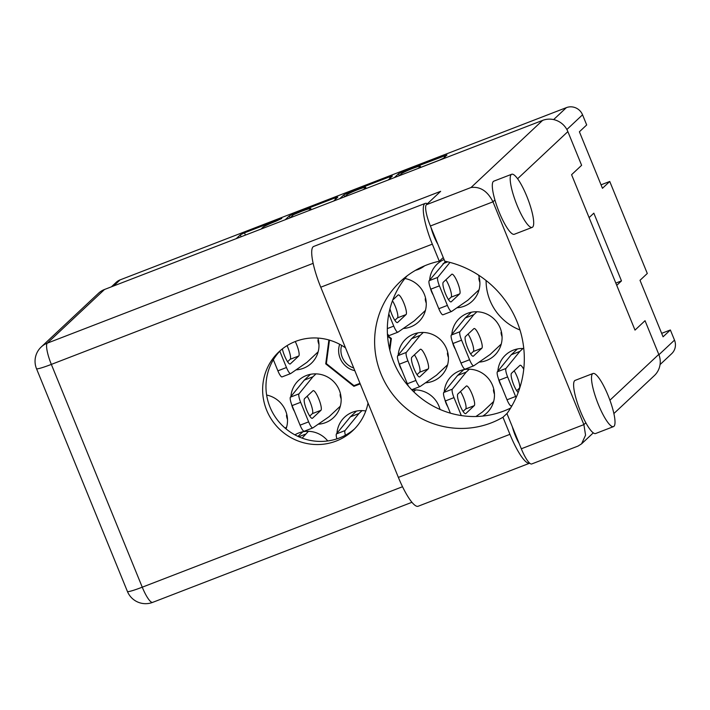 <?xml version="1.0" encoding="UTF-8"?>
<svg xmlns="http://www.w3.org/2000/svg" width="710" height="710" viewBox="0 0 710 710"><rect width="100%" height="100%" fill="white"/><g stroke="black" fill="none" stroke-linecap="round" stroke-linejoin="round"><path stroke-width="1.06" d="M296.026 369.874A25.524 24.823 -133.2 0 0 311.291 363.342A25.524 24.823 -133.2 0 0 317.902 338.067M403.315 328.464A25.524 24.823 -133.2 0 0 418.572 321.932A25.524 24.823 -133.2 0 0 424.358 294.339A25.524 24.823 -133.2 0 0 404.913 278.515M430.287 287.754A25.524 24.823 -133.2 0 0 431.511 291.579A25.524 24.823 -133.2 0 0 433.207 294.996M456.956 307.758A25.524 24.823 -133.2 0 0 472.212 301.226A25.524 24.823 -133.2 0 0 478.549 275.107M415.545 270.297A25.524 24.823 -133.2 0 0 424.633 265.815M498.5 378.838A25.524 24.823 -133.2 0 0 499.725 382.654A25.524 24.823 -133.2 0 0 501.42 386.08M444.859 399.535A25.524 24.823 -133.2 0 0 446.084 403.36A25.524 24.823 -133.2 0 0 447.779 406.777M482.729 416.078A25.524 24.823 -133.2 0 0 486.785 413.007A25.524 24.823 -133.2 0 0 492.571 385.415A25.524 24.823 -133.2 0 0 451.871 375.767A25.524 24.823 -133.2 0 0 444.238 391.867M440.031 409.439A25.524 24.823 -133.2 0 0 438.931 406.12A25.524 24.823 -133.2 0 0 412.022 390.074M452.465 342.096A25.524 24.823 -133.2 0 0 453.681 345.912A25.524 24.823 -133.2 0 0 455.385 349.338M479.126 362.1A25.524 24.823 -133.2 0 0 494.391 355.568A25.524 24.823 -133.2 0 0 500.177 327.976A25.524 24.823 -133.2 0 0 459.468 318.328A25.524 24.823 -133.2 0 0 451.844 334.419M398.825 362.801A25.524 24.823 -133.2 0 0 400.041 366.617A25.524 24.823 -133.2 0 0 401.745 370.043M425.485 382.805A25.524 24.823 -133.2 0 0 440.75 376.264A25.524 24.823 -133.2 0 0 446.537 348.681A25.524 24.823 -133.2 0 0 405.827 339.025A25.524 24.823 -133.2 0 0 398.203 355.124M291.544 404.203A25.524 24.823 -133.2 0 0 292.76 408.028A25.524 24.823 -133.2 0 0 294.464 411.445M318.204 424.207A25.524 24.823 -133.2 0 0 333.469 417.675A25.524 24.823 -133.2 0 0 339.256 390.083A25.524 24.823 -133.2 0 0 298.546 380.436A25.524 24.823 -133.2 0 0 290.923 396.526M286.059 428.893A25.524 24.823 -133.2 0 0 285.615 410.788A25.524 24.823 -133.2 0 0 266.632 395.053M420.515 167.436L420.142 166.522L418.785 167.844L421.696 167.001L439.428 160.158L443.59 158.188L446.963 154.975L402.632 171.802L398.47 173.773L394.387 177.606M420.142 166.522A10.313 0.879 -22.2 0 0 420.293 166.255A10.313 0.879 -22.2 0 0 411.463 168.909A10.313 0.879 -22.2 0 0 401.363 173.773L399.295 175.707M333.656 201.045L337.8 197.114L334.889 197.957L293.47 213.941L289.298 215.911L285.216 219.736M111.408 286.822L116.218 282.314A12.567 12.221 46.8 0 1 120.088 279.891L566.376 107.636A12.567 12.221 46.8 0 1 582.546 114.807L586.691 124.951L579.395 131.785L602.462 188.301L609.748 181.467L601.042 184.822M261.599 228.851L261.546 228.727A12.336 1.056 -22.2 0 1 261.733 228.398L262.718 227.475A12.336 1.056 -22.2 0 1 276.048 221.174L281.799 218.449L244.497 232.836L240.335 234.806L236.252 238.64M348.433 193.803L348.051 192.871L343.88 194.842L339.797 198.667M348.051 192.871L389.47 176.888L392.381 176.044L388.237 179.976M609.748 181.467L647.298 273.474L640.012 280.308L663.069 336.815L670.364 329.981L661.658 333.345M670.364 329.981L674.5 340.125A12.567 12.221 46.8 0 1 671.651 353.713L660.06 364.585M616.741 285.349L621.481 280.903L593.835 213.16L589.096 217.606M389.843 350.19L391.387 338.51L387.527 335.431M328.899 339.966L325.73 363.857L353.899 386.32L360.21 383.879M327.745 440.945A25.524 24.823 -133.2 0 0 294.916 434.857M365.783 410.992A25.524 24.823 -133.2 0 0 344.59 417.178A25.524 24.823 -133.2 0 0 336.957 433.269M523.776 348.53A25.524 24.823 -133.2 0 0 505.511 355.062A25.524 24.823 -133.2 0 0 497.879 371.161M444.07 259.505A25.524 24.823 -133.2 0 0 437.298 263.987A25.524 24.823 -133.2 0 0 429.665 280.077M519.995 329.99A52.034 50.596 46.8 0 1 486.093 280.512M621.481 280.903L615.818 283.086M355.036 385.246L353.899 386.32M326.405 363.227L325.73 363.857M310.962 209.805L310.634 208.98A12.336 1.056 -22.2 0 0 310.82 208.66A12.336 1.056 -22.2 0 0 301.502 211.349L293.496 214.695L290.133 217.846M310.634 208.98L308.912 210.595M365.916 188.594L365.526 187.618A10.313 0.879 -22.2 0 0 365.685 187.351A10.313 0.879 -22.2 0 0 356.855 190.005A10.313 0.879 -22.2 0 0 346.746 194.868L344.714 196.776M365.526 187.618L363.493 189.526M427.455 203.708A37.302 8.103 -111.1 0 0 425.246 203.388A37.302 8.103 -111.1 0 0 432.328 244.151L439.304 261.236A85.608 83.239 -133.2 0 0 426.745 264.963A85.608 83.239 -133.2 0 0 400.422 281.488A85.608 83.239 -133.2 0 0 388.397 388.228A85.608 83.239 -133.2 0 0 491.205 422.903A85.608 83.239 -133.2 0 0 502.964 417.24L509.94 434.334L398.372 477.395A37.302 8.103 -111.1 0 0 418.154 506.239L529.704 463.186A37.302 8.103 -111.1 0 1 509.94 434.334M407.096 275.87A85.608 83.239 -133.2 0 0 403.617 380.019A85.608 83.239 -133.2 0 0 503.914 410.992A85.608 83.239 -133.2 0 0 510.605 408.055M507.171 413.3L502.964 417.24M511.227 174.553A28.471 6.186 68.9 0 0 516.631 204.205A28.471 6.186 68.9 0 0 532.198 227.377A28.471 6.186 68.9 0 0 532.66 227.076A28.471 6.186 68.9 0 0 527.255 197.424A28.471 6.186 68.9 0 0 511.697 174.252A28.471 6.186 68.9 0 0 511.227 174.553M511.697 174.252L493.814 181.156A28.471 6.186 68.9 0 0 493.343 181.458A28.471 6.186 68.9 0 0 494.923 200.007A28.471 6.186 68.9 0 0 514.315 234.273L532.198 227.377M592.53 373.788A28.471 6.186 68.9 0 0 597.935 403.44A28.471 6.186 68.9 0 0 613.502 426.612A28.471 6.186 68.9 0 0 613.972 426.32A28.471 6.186 68.9 0 0 608.568 396.659A28.471 6.186 68.9 0 0 593.001 373.495A28.471 6.186 68.9 0 0 592.53 373.788M593.001 373.495L575.118 380.391A28.471 6.186 68.9 0 0 574.656 380.693A28.471 6.186 68.9 0 0 585.839 422.787A28.471 6.186 68.9 0 0 595.619 433.517L613.502 426.612M345.504 347.856A53.995 52.504 -133.2 0 0 295.502 341.439A53.995 52.504 -133.2 0 0 278.897 351.867A53.995 52.504 -133.2 0 0 271.318 419.184A53.995 52.504 -133.2 0 0 336.158 441.061A53.995 52.504 -133.2 0 0 352.764 430.642A53.995 52.504 -133.2 0 0 368.029 403.04M354.397 429.035A53.995 52.504 46.8 0 1 339.504 437.928A53.995 52.504 46.8 0 1 275.302 417.036A53.995 52.504 46.8 0 1 280.601 350.332M519.134 443.439A16.685 3.621 -111.1 0 1 512.363 426.852M437.83 244.204A16.685 3.621 -111.1 0 1 431.059 227.617M585.839 422.787L583.886 424.624L492.971 201.835L430.393 225.993L444.744 261.165A98.175 95.459 -133.2 0 1 506.958 413.611L521.309 448.773L583.886 424.624L585.564 435.159L581.561 443.856L577.993 446.102L531.719 463.958A19.631 4.269 -111.1 0 1 521.309 448.773M104.53 289.476L47.295 343.152A19.631 19.09 -133.2 0 0 41.251 346.942L98.495 293.265A19.631 19.09 46.8 0 1 104.53 289.476L542.6 120.398A19.631 19.09 46.8 0 1 567.867 131.607L581.623 165.297L571.585 174.704L635.006 330.106L645.035 320.698L658.782 354.388A19.631 19.09 46.8 0 1 654.336 375.617L613.875 413.557M430.393 225.993A19.631 4.269 -111.1 0 1 426.346 204.746L440.653 191.327L47.295 343.152A19.631 4.269 -111.1 0 0 51.342 364.399L142.257 587.188L402.526 486.732M426.346 204.746L471.049 187.493C480.279 186.375 487.592 191.159 492.971 201.835L494.923 200.007M432.328 244.151L320.76 287.213A37.302 8.103 -111.1 0 1 313.678 246.45L425.246 203.388M320.76 287.213L398.372 477.395M443.262 257.526L439.304 261.236M285.251 428.219L286.689 426.87M286.875 414.782A4.713 1.021 68.9 0 0 286.769 414.8A4.713 1.021 68.9 0 0 287.506 419.548M316.012 373.868L312.906 376.788L298.999 393.846A7.854 1.704 68.9 0 0 300.658 402.295L308.646 421.855A7.854 1.704 68.9 0 0 312.808 427.926A7.854 1.704 68.9 0 0 312.888 427.881L329.165 416.637L340.33 406.164M340.516 394.077A4.713 1.021 68.9 0 0 340.409 394.094A4.713 1.021 68.9 0 0 341.146 398.851M312.524 418.217L320.947 410.318A10.606 2.299 68.9 0 0 318.932 399.268A10.606 2.299 68.9 0 0 313.137 390.642A10.606 2.299 68.9 0 0 312.968 390.757L304.537 398.656A10.606 2.299 68.9 0 0 306.551 409.697A10.606 2.299 68.9 0 0 312.347 418.323A10.606 2.299 68.9 0 0 312.524 418.217L312.143 418.359M310.474 374.33L304.324 380.098L290.408 397.156A7.854 1.704 68.9 0 0 292.076 405.605L300.064 425.166A7.854 1.704 68.9 0 0 304.226 431.236A7.854 1.704 68.9 0 0 304.306 431.201M309.746 416.078L312.364 413.628A10.606 2.299 68.9 0 0 311.681 406.404A10.606 2.299 68.9 0 0 307.155 396.207M312.906 376.788L304.324 380.098M423.293 332.457L420.187 335.377L406.28 352.435A7.854 1.704 68.9 0 0 407.939 360.884L415.927 380.445A7.854 1.704 68.9 0 0 420.089 386.515A7.854 1.704 68.9 0 0 420.169 386.48L436.446 375.226L447.611 364.762M447.797 352.675A4.713 1.021 68.9 0 0 447.69 352.684A4.713 1.021 68.9 0 0 448.427 357.441M419.805 376.806L428.228 368.907A10.606 2.299 68.9 0 0 426.213 357.867A10.606 2.299 68.9 0 0 420.418 349.24A10.606 2.299 68.9 0 0 420.249 349.347L411.818 357.245A10.606 2.299 68.9 0 0 413.832 368.295A10.606 2.299 68.9 0 0 419.628 376.921A10.606 2.299 68.9 0 0 419.805 376.806L419.424 376.957M417.755 332.919L411.605 338.688L397.698 355.745A7.854 1.704 68.9 0 0 399.357 364.195L407.345 383.755A7.854 1.704 68.9 0 0 408.41 386.116M417.036 374.667L419.645 372.217A10.606 2.299 68.9 0 0 418.962 364.993A10.606 2.299 68.9 0 0 414.436 354.796M420.187 335.377L411.605 338.688M476.934 311.761L473.827 314.672L459.92 331.73A7.854 1.704 68.9 0 0 461.58 340.179L469.567 359.739A7.854 1.704 68.9 0 0 473.73 365.819A7.854 1.704 68.9 0 0 473.81 365.774L490.086 354.521L501.251 344.057M501.438 331.969A4.713 1.021 68.9 0 0 501.331 331.987A4.713 1.021 68.9 0 0 502.068 336.735M473.446 356.109L481.868 348.202A10.606 2.299 68.9 0 0 479.853 337.161A10.606 2.299 68.9 0 0 474.058 328.535A10.606 2.299 68.9 0 0 473.889 328.641L465.458 336.54A10.606 2.299 68.9 0 0 467.473 347.589A10.606 2.299 68.9 0 0 473.268 356.216A10.606 2.299 68.9 0 0 473.446 356.109L473.064 356.251M471.396 312.222L465.245 317.991L451.338 335.04A7.854 1.704 68.9 0 0 452.998 343.489L460.985 363.058A7.854 1.704 68.9 0 0 465.148 369.129A7.854 1.704 68.9 0 0 465.228 369.085M470.677 353.97L473.286 351.521A10.606 2.299 68.9 0 0 472.603 344.288A10.606 2.299 68.9 0 0 468.076 334.09M473.827 314.672L465.245 317.991M308.415 431.316L302.132 438.114M302.868 431.778L297.952 436.384M305.3 434.227L298.768 436.756M362.056 410.611L358.94 413.531L345.033 430.579A7.854 1.704 68.9 0 0 345.388 435.212M356.509 411.072L350.358 416.841L336.451 433.899A7.854 1.704 68.9 0 0 336.895 438.851M358.94 413.531L350.358 416.841M415.696 389.905L413.708 391.76M469.337 369.2L466.222 372.12L452.314 389.178A7.854 1.704 68.9 0 0 453.983 397.627L461.296 415.563M475.913 416.504L482.48 411.969L493.645 401.505M493.832 389.417A4.713 1.021 68.9 0 0 493.725 389.426A4.713 1.021 68.9 0 0 494.462 394.183M465.84 413.548L474.262 405.65A10.606 2.299 68.9 0 0 472.256 394.609A10.606 2.299 68.9 0 0 466.461 385.974A10.606 2.299 68.9 0 0 466.284 386.089L457.861 393.988A10.606 2.299 68.9 0 0 459.867 405.028A10.606 2.299 68.9 0 0 465.662 413.664A10.606 2.299 68.9 0 0 465.84 413.548L465.467 413.699M463.79 369.661L457.639 375.43L443.732 392.488A7.854 1.704 68.9 0 0 445.401 400.937L450.389 413.158M463.071 411.409L465.68 408.96A10.606 2.299 68.9 0 0 465.006 401.736A10.606 2.299 68.9 0 0 460.471 391.538M466.222 372.12L457.639 375.43M522.977 348.495L519.862 351.414L505.955 368.472A7.854 1.704 68.9 0 0 507.623 376.921L515.602 396.482A7.854 1.704 68.9 0 0 516.081 397.6M523.74 369.262A10.606 2.299 68.9 0 0 520.102 365.268A10.606 2.299 68.9 0 0 519.924 365.384L511.502 373.283A10.606 2.299 68.9 0 0 512.78 382.362A10.606 2.299 68.9 0 0 518.176 392.506M517.43 348.956L511.28 354.725L497.373 371.783A7.854 1.704 68.9 0 0 499.041 380.232L507.02 399.792A7.854 1.704 68.9 0 0 511.182 405.871A7.854 1.704 68.9 0 0 511.262 405.827M516.711 390.704L519.321 388.255A10.606 2.299 68.9 0 0 518.646 381.03A10.606 2.299 68.9 0 0 514.111 370.833M519.862 351.414L511.28 354.725M449.971 262.398L437.742 277.397A7.854 1.704 68.9 0 0 439.41 285.846L447.389 305.406A7.854 1.704 68.9 0 0 451.551 311.477A7.854 1.704 68.9 0 0 451.631 311.433L467.917 300.188L479.072 289.715M479.268 277.637A4.713 1.021 68.9 0 0 479.152 277.645A4.713 1.021 68.9 0 0 479.889 282.402M451.267 301.768L459.69 293.869A10.606 2.299 68.9 0 0 457.684 282.829A10.606 2.299 68.9 0 0 451.888 274.193A10.606 2.299 68.9 0 0 451.711 274.308L443.288 282.207A10.606 2.299 68.9 0 0 445.294 293.248A10.606 2.299 68.9 0 0 451.098 301.883A10.606 2.299 68.9 0 0 451.267 301.768L450.894 301.91M445.543 261.333L429.159 280.707A7.854 1.704 68.9 0 0 430.828 289.156L438.807 308.717A7.854 1.704 68.9 0 0 442.969 314.787A7.854 1.704 68.9 0 0 443.049 314.752M448.498 299.629L451.107 297.179A10.606 2.299 68.9 0 0 450.433 289.955A10.606 2.299 68.9 0 0 445.898 279.758M447.761 261.839L443.067 263.65M388.796 313.98L393.748 326.112A7.854 1.704 68.9 0 0 397.911 332.182A7.854 1.704 68.9 0 0 397.99 332.138L414.267 320.885L425.432 310.421M425.618 298.333A4.713 1.021 68.9 0 0 425.512 298.351A4.713 1.021 68.9 0 0 426.248 303.099M389.959 308.806A10.606 2.299 68.9 0 0 397.458 322.58A10.606 2.299 68.9 0 0 397.627 322.473L406.049 314.574A10.606 2.299 68.9 0 0 404.043 303.525A10.606 2.299 68.9 0 0 398.248 294.898A10.606 2.299 68.9 0 0 398.07 295.014L392.754 299.993M387.429 333.86A7.854 1.704 68.9 0 0 389.328 335.493A7.854 1.704 68.9 0 0 389.408 335.448M394.858 320.334L397.467 317.885A10.606 2.299 68.9 0 0 396.855 310.891A10.606 2.299 68.9 0 0 392.461 300.774M279.802 351.175L286.467 367.514A7.854 1.704 68.9 0 0 290.63 373.593A7.854 1.704 68.9 0 0 290.709 373.549L306.986 362.295L318.151 351.832M318.337 339.744A4.713 1.021 68.9 0 0 318.231 339.762A4.713 1.021 68.9 0 0 318.967 344.51M282.358 348.894A10.606 2.299 68.9 0 0 286.157 359.295A10.606 2.299 68.9 0 0 290.168 363.99A10.606 2.299 68.9 0 0 290.346 363.875L298.768 355.976A10.606 2.299 68.9 0 0 295.253 341.537M273.359 359.739L277.885 370.833A7.854 1.704 68.9 0 0 282.048 376.904A7.854 1.704 68.9 0 0 282.127 376.859M287.577 361.745L290.186 359.287A10.606 2.299 68.9 0 0 287.044 345.637M354.822 370.682A20.226 19.667 46.8 0 1 339.673 344.288M353.722 367.984A18.256 17.759 46.8 0 1 341.616 345.371M391.148 338.324L390.731 338.723A35.34 34.364 46.8 0 1 390.766 338.803L391.219 338.377M359.988 383.338L354.033 385.636A35.34 34.364 46.8 0 1 353.944 385.619L326.396 363.644A35.34 34.364 46.8 0 1 326.36 363.564L329.467 340.134M389.462 348.601L390.766 338.803M390.731 338.723L387.58 336.212M120.088 279.891L113.582 285.988M553.631 119.582L566.376 107.636M582.546 114.807L566.873 129.513M658.924 354.734L674.5 340.125M241.125 236.758L240.335 234.806M245.42 235.099L244.497 232.836M290.097 217.855L289.298 215.911M293.709 214.535L293.47 213.941M335.457 199.35L334.889 197.957M390.038 178.29L389.47 176.888M344.678 196.785L343.88 194.842M399.26 175.725L398.47 173.773M403.005 172.725L402.632 171.802M444.62 157.221L444.052 155.818M567.867 131.607L517.59 178.751M609.917 400.218L658.782 354.388M313.137 263.357L51.342 364.399A19.631 1.677 157.8 0 1 36.503 368.685L127.418 591.466A19.631 19.631 0 0 0 152.668 602.364L411.933 502.298M471.049 187.493L542.6 120.398M152.668 602.364A19.631 4.269 68.9 0 1 142.257 587.188A19.631 1.677 157.8 0 1 127.418 591.466M300.658 402.295L292.076 405.605M298.999 393.846L290.408 397.156M308.646 421.855L300.064 425.166M320.947 410.318L312.364 413.628M407.939 360.884L399.357 364.195M406.28 352.435L397.698 355.745M415.927 380.445L407.345 383.755M428.228 368.907L419.645 372.217M461.58 340.179L452.998 343.489M459.92 331.73L451.338 335.04M469.567 359.739L460.985 363.058M481.868 348.202L473.286 351.521M345.033 430.579L336.451 433.899M453.983 397.627L445.401 400.937M452.314 389.178L443.732 392.488M474.262 405.65L465.68 408.96M507.623 376.921L499.041 380.232M505.955 368.472L497.373 371.783M515.602 396.482L507.02 399.792M439.41 285.846L430.828 289.156M437.742 277.397L429.159 280.707M447.389 305.406L438.807 308.717M459.69 293.869L451.107 297.179M393.748 326.112L387.332 328.588M406.049 314.574L397.467 317.885M286.467 367.514L277.885 370.833M298.768 355.976L290.186 359.287M311.246 209.69L310.82 208.66M366.156 188.496L365.685 187.351M420.746 167.356L420.293 166.255M581.561 443.856L593.285 432.86M41.251 346.942A19.631 19.631 0 0 0 36.503 368.685M312.808 427.926L304.226 431.236M420.089 386.515L411.711 389.755M473.73 365.819L465.148 369.129M512.087 405.517L511.182 405.871M451.551 311.477L442.969 314.787M397.911 332.182L389.328 335.493M290.63 373.593L282.048 376.904"/></g></svg>
